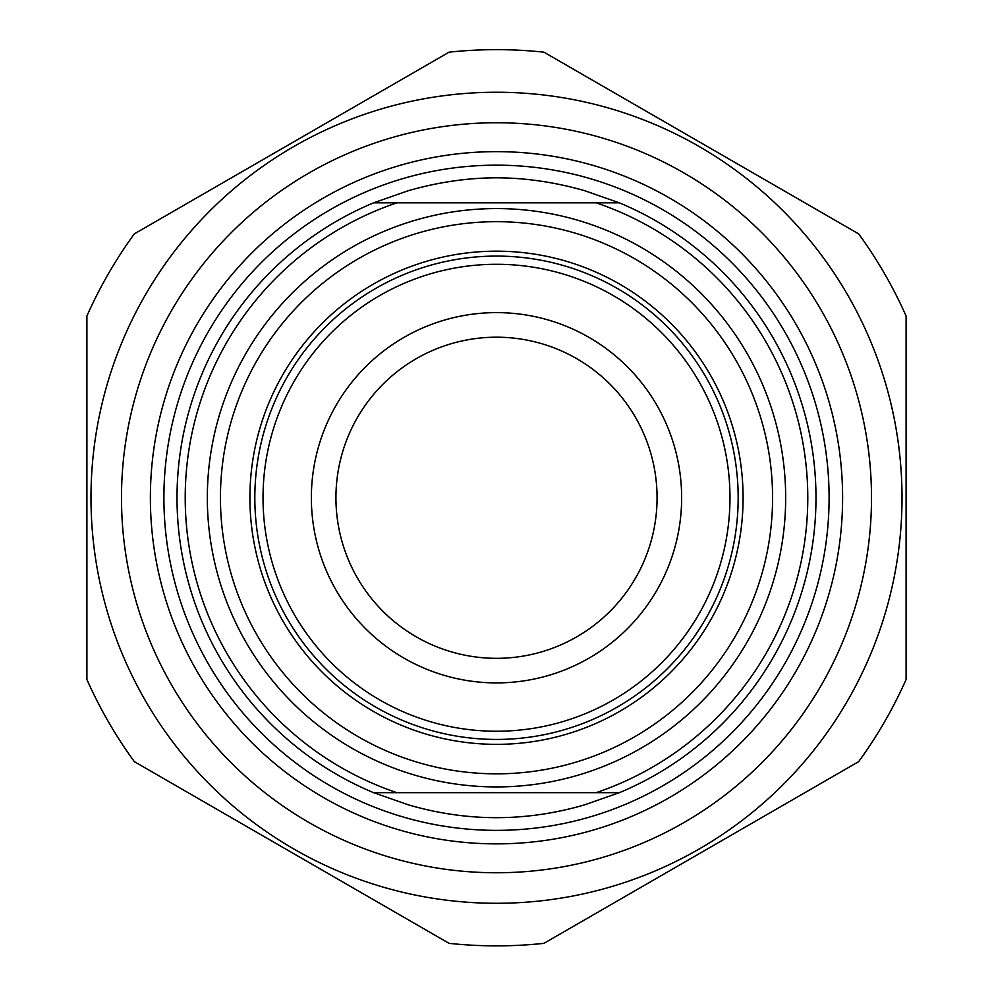<?xml version="1.0" encoding="UTF-8"?>
<svg xmlns="http://www.w3.org/2000/svg" width="993" height="993" viewBox="0 0 993 993"><rect width="100%" height="100%" fill="white"/><g stroke="black" fill="none" stroke-linecap="round" stroke-linejoin="round"><path stroke-width="1.49" d="M906.1 316.035A448.104 448.104 0 0 0 858.684 233.889L543.928 52.17A448.104 448.104 0 0 0 449.072 52.17L134.316 233.889A448.104 448.104 0 0 0 86.9 316.035L86.9 679.485A448.104 448.104 0 0 0 134.316 761.619L449.072 943.35A448.104 448.104 0 0 0 543.928 943.35L858.684 761.619A448.104 448.104 0 0 0 906.1 679.485L906.1 316.035M496.5 92.25A405.504 405.504 0 0 0 145.313 700.512A405.504 405.504 0 0 0 847.687 700.512A405.504 405.504 0 0 0 496.5 92.25M121.494 497.754A375.006 375.006 0 0 0 684.003 822.514A375.006 375.006 0 0 0 684.003 172.993A375.006 375.006 0 0 0 121.494 497.754M619.384 202.845L584.455 190.619C554.566 182.129 525.247 177.859 496.5 177.809C467.753 177.859 438.434 182.129 408.545 190.619L373.616 202.845A319.498 319.498 0 0 0 373.616 792.675L619.384 792.675A319.498 319.498 0 0 0 619.384 202.845L373.616 202.845M373.616 792.675L408.545 804.901C467.182 821.931 525.818 821.931 584.455 804.901L619.384 792.675M596.16 202.845A311.305 311.305 0 0 1 596.16 792.675M729.979 497.754A233.479 233.479 0 0 1 496.5 731.233A233.479 233.479 0 0 1 263.021 497.754A233.479 233.479 0 0 1 496.5 264.287A233.479 233.479 0 0 1 729.979 497.754M254.829 497.754A241.671 241.671 0 0 0 617.336 707.053A241.671 241.671 0 0 0 617.336 288.466A241.671 241.671 0 0 0 254.829 497.754M743.087 497.754A246.587 246.587 0 0 1 373.207 711.311A246.587 246.587 0 0 1 373.207 284.209A246.587 246.587 0 0 1 743.087 497.754M396.84 792.675A311.305 311.305 0 0 1 396.84 202.845M772.579 497.754A276.079 276.079 0 0 1 358.461 736.843A276.079 276.079 0 0 1 358.461 258.676A276.079 276.079 0 0 1 772.579 497.754M150.377 497.754A346.123 346.123 0 0 1 669.555 198.017A346.123 346.123 0 0 1 669.555 797.503A346.123 346.123 0 0 1 150.377 497.754M681.645 497.754A185.145 185.145 0 0 0 403.928 337.421A185.145 185.145 0 0 0 403.928 658.098A185.145 185.145 0 0 0 681.645 497.754M335.932 497.754A160.568 160.568 0 0 1 496.5 337.198A160.568 160.568 0 0 1 657.068 497.754A160.568 160.568 0 0 1 496.5 658.322A160.568 160.568 0 0 1 335.932 497.754M496.5 165.161A332.605 332.605 0 0 0 208.456 664.056A332.605 332.605 0 0 0 784.544 664.056A332.605 332.605 0 0 0 496.5 165.161M496.5 208.58A289.186 289.186 0 0 0 246.065 642.347A289.186 289.186 0 0 0 746.935 642.347A289.186 289.186 0 0 0 496.5 208.58"/></g></svg>
